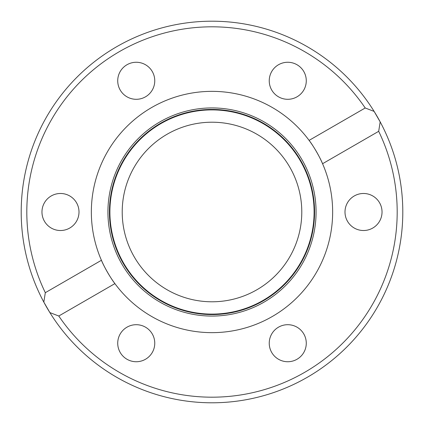 <?xml version="1.0" encoding="UTF-8"?>
<svg xmlns="http://www.w3.org/2000/svg" width="424" height="424" viewBox="0 0 424 424"><rect width="100%" height="100%" fill="white"/><g stroke="black" fill="none" stroke-linecap="round" stroke-linejoin="round"><path stroke-width="0.64" d="M58.782 316.012L49.868 312.589A190.8 190.8 0 0 1 43.826 302.116A190.8 190.8 0 0 0 402.8 212A190.8 190.8 0 0 0 374.132 111.411A190.8 190.8 0 0 1 380.174 121.884L378.685 131.313L322.569 163.717A120.655 120.655 0 0 0 91.346 212A120.655 120.655 0 0 0 249.694 326.613A120.655 120.655 0 0 0 322.569 163.717C320.316 157.887 312.997 145.225 309.101 140.386L365.218 107.988A185.187 185.187 0 0 0 26.813 212A185.187 185.187 0 0 0 45.315 292.687L101.431 260.283C103.684 266.113 111.003 278.775 114.899 283.614L58.782 316.012A185.187 185.187 0 0 0 304.596 372.378A185.187 185.187 0 0 0 378.685 131.313M269.24 343.217A18.518 18.518 0 0 0 287.758 361.736A18.518 18.518 0 0 0 306.276 343.217A18.518 18.518 0 0 0 287.758 324.699A18.518 18.518 0 0 0 269.24 343.217M117.724 343.217A18.518 18.518 0 0 0 136.242 361.736A18.518 18.518 0 0 0 154.76 343.217A18.518 18.518 0 0 0 136.242 324.699A18.518 18.518 0 0 0 117.724 343.217M41.965 212A18.518 18.518 0 0 0 60.484 230.518A18.518 18.518 0 0 0 79.002 212A18.518 18.518 0 0 0 60.484 193.482A18.518 18.518 0 0 0 41.965 212M117.724 80.783A18.518 18.518 0 0 0 136.242 99.301A18.518 18.518 0 0 0 154.76 80.783A18.518 18.518 0 0 0 136.242 62.264A18.518 18.518 0 0 0 117.724 80.783M269.24 80.783A18.518 18.518 0 0 0 287.758 99.301A18.518 18.518 0 0 0 306.276 80.783A18.518 18.518 0 0 0 287.758 62.264A18.518 18.518 0 0 0 269.24 80.783M344.998 212A18.518 18.518 0 0 0 363.516 230.518A18.518 18.518 0 0 0 382.035 212A18.518 18.518 0 0 0 363.516 193.482A18.518 18.518 0 0 0 344.998 212M109.895 212A102.105 102.105 0 0 0 212 314.105A102.105 102.105 0 0 0 314.105 212A102.105 102.105 0 0 0 212 109.895A102.105 102.105 0 0 0 109.895 212M365.218 107.988L374.132 111.411A190.8 190.8 0 0 0 21.2 212A190.8 190.8 0 0 0 43.826 302.116L45.315 292.687M374.132 111.411L380.174 121.884M301.787 212A89.787 89.787 0 0 1 212 301.787A89.787 89.787 0 0 1 122.213 212A89.787 89.787 0 0 1 212 122.213A89.787 89.787 0 0 1 301.787 212M49.868 312.589L43.826 302.116M109.434 212A102.566 102.566 0 0 0 212 314.566A102.566 102.566 0 0 0 314.566 212A102.566 102.566 0 0 0 212 109.434A102.566 102.566 0 0 0 109.434 212M316.071 212A104.071 104.071 0 0 0 212 107.929A104.071 104.071 0 0 0 107.929 212A104.071 104.071 0 0 0 212 316.071A104.071 104.071 0 0 0 316.071 212"/></g></svg>
